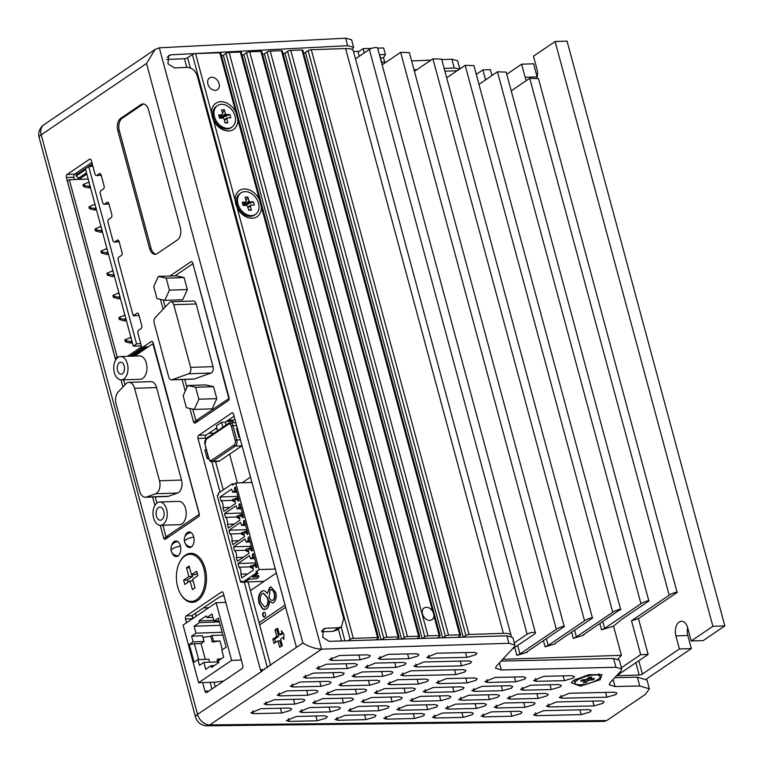 <?xml version="1.0" encoding="UTF-8"?>
<svg xmlns="http://www.w3.org/2000/svg" width="764" height="764" viewBox="0 0 764 764"><rect width="100%" height="100%" fill="white"/><g stroke="black" fill="none" stroke-linecap="round" stroke-linejoin="round"><path stroke-width="1.15" d="M76.515 172.874L76.935 174.44M77.727 177.382L78.281 179.416M195.364 613.349L196.147 616.242M213.949 682.214L215.181 686.798M122.374 373.758A5.988 3.648 88.1 0 1 121.075 374.198A5.988 3.648 88.1 0 1 117.322 369.432A5.988 3.648 88.1 0 1 119.375 362.68A5.988 3.648 88.1 0 1 120.674 362.231A5.988 3.648 88.1 0 1 124.427 367.007A5.988 3.648 88.1 0 1 122.374 373.758M117.962 357.409A11.67 7.124 88.1 0 1 120.483 356.549A11.67 7.124 88.1 0 1 127.798 365.861A11.67 7.124 88.1 0 1 123.787 379.03A11.67 7.124 88.1 0 1 121.266 379.889A11.67 7.124 88.1 0 1 113.951 370.578A11.67 7.124 88.1 0 1 117.962 357.409M120.483 356.549L139.449 355.909A11.67 7.124 88.1 0 1 146.764 365.221A11.67 7.124 88.1 0 1 142.763 378.39A11.67 7.124 88.1 0 1 140.232 379.25L121.266 379.889M159.724 501.977L178.69 501.346A11.67 7.124 88.1 0 1 186.005 510.648A11.67 7.124 88.1 0 1 182.004 523.817A11.67 7.124 88.1 0 1 179.473 524.677L160.507 525.317A11.67 7.124 88.1 0 1 153.192 516.015A11.67 7.124 88.1 0 1 157.203 502.846A11.67 7.124 88.1 0 1 159.724 501.977A11.67 7.124 88.1 0 1 167.039 511.288A11.67 7.124 88.1 0 1 163.028 524.457A11.67 7.124 88.1 0 1 160.507 525.317M161.758 519.749A6.59 4.021 88.1 0 1 160.335 520.227A6.59 4.021 88.1 0 1 156.209 514.984A6.59 4.021 88.1 0 1 158.473 507.554A6.59 4.021 88.1 0 1 159.896 507.067A6.59 4.021 88.1 0 1 164.021 512.319A6.59 4.021 88.1 0 1 161.758 519.749M125.936 383.824A9.579 5.845 88.1 0 1 126.824 383.06A9.579 5.845 88.1 0 1 128.896 382.353A9.579 5.845 88.1 0 1 134.559 388.313L159.504 480.795A9.579 5.845 88.1 0 1 155.598 493.764L146.459 497.02A9.579 5.845 88.1 0 1 145.351 497.24A9.579 5.845 88.1 0 1 139.697 491.281L116.08 403.764A9.579 5.845 88.1 0 1 118.133 392.037L125.936 383.824M199.366 514.535L152.895 343.733L134.674 356.072M162.894 525.24L166.036 536.863L198.984 514.544M166.036 536.863L168.949 536.767M153.392 343.714L152.895 343.733M123.653 379.803L125 384.798M155.254 496.906L156.906 503.046M128.896 382.353L150.9 381.618A9.579 5.845 88.1 0 1 156.563 387.577L181.507 480.059A9.579 5.845 88.1 0 1 177.601 493.028L168.462 496.285A9.579 5.845 88.1 0 1 167.354 496.495L145.351 497.24M214.121 433.131L208.83 433.312M169.933 302.133A4.718 2.875 -91.9 0 0 169.493 302.506L155.226 317.537A4.718 2.875 -91.9 0 0 154.213 323.306L168.672 376.9A4.718 2.875 -91.9 0 0 171.451 379.832A4.718 2.875 -91.9 0 0 172.005 379.727L188.718 373.768A4.718 2.875 -91.9 0 0 190.637 367.388L173.734 304.712A4.718 2.875 -91.9 0 0 170.945 301.78A4.718 2.875 -91.9 0 0 169.933 302.133M183.159 395.714L186.387 407.68L194.247 409.447L198.869 399.238L195.632 387.272L187.782 385.505L183.159 395.714M187.782 385.505L205.707 384.903L213.557 386.67L195.632 387.272M198.869 399.238L216.785 398.636L213.557 386.67M194.247 409.447L212.163 408.845L216.785 398.636M171.451 379.832L193.855 379.078A4.718 2.875 -91.9 0 0 194.4 378.973L211.122 373.013A4.718 2.875 -91.9 0 0 213.041 366.634L196.138 303.967A4.718 2.875 -91.9 0 0 193.349 301.035L170.945 301.78M192.748 409.112L195.88 420.716L229.162 398.378M228.837 398.388L192.986 263.924M195.88 420.716L198.793 420.611M163.315 300.004L165.205 307.023M184.726 379.383L186.903 387.453M153.726 286.615L156.954 298.581L164.804 300.347L169.427 290.139L166.199 278.163L158.349 276.406L153.726 286.615M158.349 276.406L176.274 275.804L184.124 277.561L166.199 278.163M169.427 290.139L187.352 289.537L184.124 277.561M164.804 300.347L182.73 299.746L187.352 289.537M192.557 263.933L174.966 275.852M285.621 607.265L259.655 624.856L270.59 665.396L248.052 581.872M223.241 489.915L215.582 461.513M88.194 179.082L69.323 179.712L67.404 181.011L115.259 358.364L116.902 358.316M69.323 179.712L117.178 357.065L115.259 358.364M118.63 357.017L117.178 357.065M141.751 346.675L127.521 356.31M86.848 174.096L79.036 179.387M92.855 166.199L88.729 166.571L136.584 343.924L133.28 346.168L141.34 345.891M88.729 166.571L85.425 168.815L133.28 346.168M140.71 343.552L136.584 343.924M143.307 347.171L129.928 356.234M144.873 347.114L132.067 356.158M144.53 347.725L144.759 348.594L133.671 356.11M85.635 169.589L76.142 176.016L78.596 178.136L86.494 172.788M92.511 164.928L90.295 166.428M85.797 174.813L83.391 174.889M77.517 175.09L75.913 175.137L92.272 164.059M132.411 342.95L129.995 343.026L132.105 341.833M125.898 339.187L126.366 340.925L125.315 341.642L124.847 339.894L130.93 337.468M129.718 337.688L131.198 337.917M131.981 340.811L130.711 341.393L131.733 341.842M126.366 340.925L130.711 341.393M129.995 343.026L125.315 341.642M119.232 293.577L117.751 293.347L112.881 295.553L113.358 297.301L114.409 296.594L118.745 297.053L120.015 296.47M113.931 294.847L114.409 296.594M120.445 298.609L118.028 298.686L120.139 297.492M117.751 293.347L118.964 293.128M118.028 298.686L113.358 297.301M119.776 297.511L118.745 297.053M113.253 271.411L111.764 271.182L112.986 270.962M111.764 271.182L106.903 273.388L107.371 275.136L108.421 274.419L112.766 274.887L114.037 274.305M107.953 272.672L108.421 274.419M114.457 276.434L112.05 276.52L114.161 275.327M112.05 276.52L107.371 275.136M113.788 275.336L112.766 274.887M107.275 249.236L105.785 249.007L100.924 251.213L101.392 252.96L102.443 252.254L106.788 252.712L108.049 252.139M101.975 250.506L102.443 252.254M108.478 254.269L106.072 254.345L108.182 253.161M105.785 249.007L106.998 248.797M106.072 254.345L101.392 252.96M107.81 253.171L106.788 252.712M101.287 227.07L99.807 226.841L101.02 226.621M99.807 226.841L94.937 229.047L95.414 230.795L96.465 230.079L100.8 230.547L102.07 229.964M95.987 228.34L96.465 230.079M102.5 232.103L100.084 232.18L102.195 230.986M100.084 232.18L95.414 230.795M101.832 230.995L100.8 230.547M95.309 204.905L93.819 204.676L95.042 204.456M93.819 204.676L88.958 206.882L89.426 208.62L90.477 207.913L94.822 208.371L96.092 207.798M90.009 206.165L90.477 207.913M96.512 209.928L94.106 210.014L96.216 208.82M94.106 210.014L89.426 208.62M95.844 208.83L94.822 208.371M89.331 182.73L87.841 182.5L89.054 182.281M87.841 182.5L82.98 184.707L83.448 186.454L84.498 185.748L88.844 186.206L90.104 185.623M84.03 184L84.498 185.748M90.534 187.763L88.118 187.839L90.238 186.645M88.118 187.839L83.448 186.454M89.865 186.664L88.844 186.206M126.423 320.775L124.016 320.861L125.754 319.677L124.733 319.218L120.387 318.76L119.919 317.012L124.943 315.303M123.73 315.522L125.22 315.752M120.387 318.76L119.337 319.467L124.016 320.861M119.919 317.012L118.869 317.728L119.337 319.467M126.003 318.645L124.733 319.218M241.357 660.039L231.654 660.363L198.64 682.729L215.744 682.156L223.699 681.03M198.64 682.729L183.083 625.086L216.097 602.72L225.8 602.395M231.654 660.363L216.097 602.72M212.965 617.408L206.786 617.618L212.058 614.046L213.958 621.094L218.294 618.152L226.125 647.194L221.789 650.135L223.69 657.174L218.418 660.736L218.886 662.455L211.552 667.43L211.084 665.711L205.745 669.321L203.873 662.369L218.724 661.872M213.528 641.197L211.981 635.457L210.768 636.278L212.316 642.018L219.975 640.977L213.528 641.197L212.316 642.018M217.683 661.901L217.1 659.752L218.313 658.931L221.235 658.826M218.743 660.526L218.313 658.931M222.343 649.763L219.975 640.977M210.768 636.278L202.918 637.338M198.669 659.59L194.4 643.765L201.037 643.546L205.306 659.361M222.859 635.094L211.981 635.457M203.873 662.369L199.471 665.349L197.924 659.609L208.83 659.246L209.623 662.178M194.4 643.765L189.329 644.453L194.113 662.187L197.924 659.609M189.329 644.453L193.139 641.875L204.045 641.512L201.037 643.546M193.139 641.875L191.592 636.145L195.995 633.155L194.113 626.203L199.452 622.593L198.984 620.874L206.318 615.899L206.786 617.618M191.592 636.145L202.498 635.772L204.045 641.512M222.104 632.286L195.995 633.155M220.223 625.324L194.113 626.203M213.758 620.378L198.984 620.874M199.452 622.593L219.306 621.925M213.958 621.094L219.039 620.922M214.245 665.606L211.084 665.711M381.847 62.256L379.46 54.702M380.682 57.94L383.499 57.844L385.4 54.502L383.633 47.951L377.645 48.151M384.664 62.132L383.499 57.844M353.522 51.551L359.08 51.36M364.247 52.907L363.091 48.648L371.676 48.352M359.118 56.383L358.24 51.933L363.091 48.648M379.412 54.702L385.4 54.502M196.654 599.683A23.569 14.373 -91.9 0 0 204.752 573.096A23.569 14.373 -91.9 0 0 189.978 554.301A23.569 14.373 -91.9 0 0 184.878 556.039A23.569 14.373 -91.9 0 0 176.78 582.626A23.569 14.373 -91.9 0 0 191.554 601.421A23.569 14.373 -91.9 0 0 196.654 599.683M192.146 574.767L192.595 576.438L187.352 580L187.973 582.33M197.293 573.258L195.221 574.662L191.487 574.786L189.138 566.057L186.512 567.833L188.87 576.562L183.618 580.124L184.792 584.489L190.045 580.926L192.394 589.655L195.021 587.879L192.671 579.15L197.924 575.598L196.74 571.233L191.487 574.786M193.12 580.831L190.045 580.926M187.352 580L183.618 580.124M192.595 576.438L188.87 576.562M189.587 567.738L186.512 567.833M208.715 607.724L203.396 607.905M235.102 419.999L228.13 420.238M573.707 680.371L588.748 674.688L601.927 674.622L600.17 679.75L580.315 686.177L571.224 682.672L573.707 680.371M606.902 697.179L615.822 694.571L616.968 693.015L614.256 692.203L569.323 693.254L559.267 697.417L561.979 698.229L606.902 697.179L605.613 692.404M594.039 705.898L602.958 703.281L604.095 701.724L601.392 700.913L556.459 701.963L546.403 706.137L549.106 706.948L594.039 705.898L592.749 701.123M581.175 714.617L590.085 712L591.231 710.444L588.528 709.632L543.596 710.682L533.53 714.846L536.242 715.658L581.175 714.617L579.886 709.832M564.424 680.657L573.344 678.04L574.48 676.484L571.778 675.672L543.691 676.331L533.635 680.495L536.338 681.307L564.424 680.657L563.135 675.873M551.293 689.548L560.213 686.931L561.349 685.384L558.646 684.563L530.569 685.222L520.504 689.395L523.216 690.207L551.293 689.548L550.004 684.773M538.162 698.439L547.081 695.832L548.227 694.275L545.515 693.464L517.438 694.113L507.372 698.286L510.085 699.098L538.162 698.439L536.872 693.664M525.03 707.33L533.95 704.723L535.096 703.166L532.384 702.355L504.307 703.004L494.241 707.178L496.953 707.989L525.03 707.33L523.741 702.555M511.909 716.231L520.819 713.614L521.965 712.058L519.253 711.246L491.176 711.905L481.119 716.069L483.822 716.88L511.909 716.231L510.619 711.446M395.991 667.411L404.901 664.795L406.047 663.238L403.335 662.426L375.258 663.085L365.202 667.249L367.904 668.061L395.991 667.411L394.702 662.627M347.314 668.538L356.234 665.931L357.371 664.374L354.668 663.563L326.581 664.212L316.525 668.385L319.228 669.197L347.314 668.538L346.025 663.763M382.859 676.302L391.779 673.686L392.916 672.129L390.213 671.317L362.126 671.976L352.07 676.14L354.773 676.952L382.859 676.302L381.57 671.518M334.183 677.439L343.103 674.822L344.239 673.265L341.537 672.454L313.45 673.113L303.394 677.276L306.097 678.088L334.183 677.439L332.894 672.654M515.748 681.794L524.667 679.177L525.804 677.62L523.101 676.808L495.024 677.467L484.959 681.631L487.671 682.443L515.748 681.794L514.459 677.009M467.071 682.92L475.991 680.313L477.137 678.757L474.425 677.945L446.348 678.594L436.282 682.768L438.994 683.579L467.071 682.92L465.782 678.145M418.405 684.057L427.315 681.45L428.461 679.893L425.758 679.081L397.672 679.731L387.615 683.904L390.318 684.716L418.405 684.057L417.115 679.282M369.728 685.193L378.648 682.577L379.784 681.03L377.082 680.218L348.995 680.867L338.939 685.041L341.642 685.852L369.728 685.193L368.439 680.418M321.052 686.33L329.972 683.713L331.108 682.156L328.405 681.345L300.328 682.004L290.263 686.168L292.975 686.979L321.052 686.33L319.763 681.545M502.616 690.685L511.536 688.068L512.682 686.511L509.97 685.7L481.893 686.359L471.827 690.522L474.539 691.334L502.616 690.685L501.327 685.9M453.95 691.821L462.86 689.204L464.006 687.648L461.294 686.836L433.217 687.495L423.161 691.659L425.863 692.471L453.95 691.821L452.66 687.037M405.273 692.948L414.193 690.341L415.329 688.784L412.627 687.972L384.54 688.622L374.484 692.795L377.187 693.607L405.273 692.948L403.984 688.173M356.597 694.084L365.517 691.477L366.653 689.921L363.951 689.109L335.864 689.758L325.808 693.932L328.52 694.743L356.597 694.084L355.308 689.309M307.921 695.221L316.84 692.614L317.986 691.057L315.274 690.245L287.197 690.895L277.131 695.068L279.844 695.88L307.921 695.221L306.631 690.446M489.485 699.576L498.405 696.959L499.551 695.412L496.839 694.6L468.762 695.25L458.706 699.423L461.408 700.235L489.485 699.576L488.196 694.801M440.818 700.712L449.738 698.095L450.875 696.539L448.172 695.727L420.085 696.386L410.029 700.55L412.732 701.362L440.818 700.712L439.529 695.928M392.142 701.849L401.062 699.232L402.198 697.675L399.496 696.864L371.409 697.522L361.353 701.686L364.056 702.498L392.142 701.849L390.853 697.064M343.466 702.976L352.385 700.368L353.531 698.812L350.819 698L322.742 698.659L312.677 702.823L315.389 703.634L343.466 702.976L342.176 698.201M294.789 704.112L303.709 701.505L304.855 699.948L302.143 699.136L274.066 699.786L264.01 703.959L266.712 704.771L294.789 704.112L293.5 699.337M408.855 658.692L417.774 656.075L418.911 654.528L416.208 653.717L388.122 654.366L378.065 658.539L380.768 659.351L408.855 658.692L407.565 653.917M360.178 659.829L369.098 657.212L370.234 655.655L367.532 654.844L339.455 655.502L329.389 659.666L332.101 660.478L360.178 659.829L358.889 655.044M192.222 554.225A24.515 14.955 88.1 0 1 193.502 553.671M180.38 593.561A24.515 14.955 -91.9 0 0 192.337 602.338A24.515 14.955 -91.9 0 0 197.637 600.523A24.515 14.955 -91.9 0 0 206.06 572.876A24.515 14.955 -91.9 0 0 190.694 553.337A24.515 14.955 -91.9 0 0 185.394 555.141A24.515 14.955 -91.9 0 0 179.349 562.887M185.299 543.5A7.783 4.746 -91.9 0 0 189.634 547.521A7.783 4.746 -91.9 0 0 191.315 546.948A7.783 4.746 -91.9 0 0 193.989 538.181A7.783 4.746 -91.9 0 0 189.119 531.973A7.783 4.746 -91.9 0 0 187.428 532.546A7.783 4.746 -91.9 0 0 185.05 536.28M171.957 552.534A7.783 4.746 -91.9 0 0 176.293 556.555A7.783 4.746 -91.9 0 0 177.983 555.982A7.783 4.746 -91.9 0 0 180.648 547.215A7.783 4.746 -91.9 0 0 175.777 541.007A7.783 4.746 -91.9 0 0 174.096 541.581A7.783 4.746 -91.9 0 0 171.719 545.324M466.89 657.336L475.81 654.729L476.946 653.172L474.243 652.361L436.798 653.23L426.742 657.403L429.444 658.215L466.89 657.336L465.601 652.561M476.364 708.467L485.274 705.86L486.42 704.303L483.717 703.491L455.63 704.141L445.574 708.314L448.277 709.126L476.364 708.467L475.074 703.692M427.687 709.603L436.607 706.996L437.743 705.439L435.041 704.628L406.954 705.277L396.898 709.45L399.601 710.262L427.687 709.603L426.398 704.828M379.011 710.74L387.931 708.123L389.067 706.566L386.364 705.755L358.287 706.413L348.222 710.577L350.934 711.389L379.011 710.74L377.722 705.955M330.334 711.876L339.254 709.259L340.4 707.703L337.688 706.891L309.611 707.55L299.545 711.714L302.257 712.525L330.334 711.876L329.045 707.092M281.668 713.003L290.578 710.396L291.724 708.839L289.012 708.027L260.935 708.686L250.878 712.85L253.581 713.662L281.668 713.003L280.378 708.228M461.513 665.883L470.423 663.267L471.569 661.71L468.857 660.898L423.934 661.949L413.868 666.112L416.581 666.924L461.513 665.883L460.224 661.099M463.232 717.358L472.152 714.751L473.288 713.194L470.586 712.382L442.499 713.041L432.443 717.205L435.146 718.017L463.232 717.358L461.943 712.583M414.556 718.494L423.476 715.887L424.612 714.33L421.909 713.519L393.823 714.168L383.767 718.341L386.479 719.153L414.556 718.494L413.267 713.719M365.88 719.631L374.799 717.024L375.945 715.467L373.233 714.655L345.156 715.305L335.09 719.478L337.803 720.29L365.88 719.631L364.59 714.856M317.203 720.767L326.123 718.15L327.269 716.594L324.557 715.782L296.48 716.441L286.424 720.605L289.126 721.417L317.203 720.767L315.914 715.983M455.869 674.602L464.789 671.986L465.925 670.429L463.223 669.617L410.803 670.84L400.747 675.013L403.449 675.825L455.869 674.602L454.58 669.818M637.357 677.162L647.032 680.055L649.4 688.861L639.735 685.967L637.357 677.162L614.762 677.687M146.516 63.479L155.197 49.373L159.304 47.817L321.558 649.142C315.331 648.875 309.114 646.821 302.878 642.992L146.516 63.479L41.199 134.817A11.785 3.352 164.9 0 0 39.155 137.568L195.517 717.081A11.785 11.785 0 0 0 207.025 725.8A11.785 7.382 -90.6 0 0 209.756 724.931L606.778 720.528L645.332 694.419L649.4 688.861M321.558 649.142L508.9 643.298L514.898 645.036L514.105 646.993L496.304 666.256L495.511 668.214L501.308 669.952L615.946 667.287L621.743 669.025L620.951 670.983L609.997 682.835L609.204 684.802L615.01 686.54L639.735 685.967M501.06 661.099L613.568 658.482L619.365 660.22L621.743 669.025M508.9 643.298L506.876 635.801L512.873 637.539L514.898 645.036M195.126 601.803A24.515 14.955 88.1 0 1 193.798 601.344M117.809 130.625L149.601 248.453A9.426 5.749 -91.9 0 0 155.168 254.316A9.426 5.749 -91.9 0 0 157.203 253.629L177.429 239.925A9.426 5.749 -91.9 0 0 180.323 227.643L148.531 109.815A9.426 5.749 -91.9 0 0 142.963 103.952A9.426 5.749 -91.9 0 0 140.92 104.639L120.702 118.344A9.426 5.749 -91.9 0 0 117.809 130.625L119.299 130.577L151.091 248.405A9.426 5.749 -91.9 0 0 155.913 254.211M143.708 103.999A9.426 5.749 -91.9 0 0 142.419 104.592L122.192 118.286A9.426 5.749 -91.9 0 0 119.299 130.577M226.297 421.48L232.676 421.27L233.23 422.091L232.351 422.683M217.1 428.843L215.333 428.91M160.459 299.373L163.124 309.219M182.08 379.469L185.232 391.149M189.902 408.473L193.454 421.652A2.359 1.442 -91.9 0 0 194.849 423.113A2.359 1.442 -91.9 0 0 195.355 422.941L228.312 400.623A2.359 1.442 -91.9 0 0 229.038 397.547L192.757 263.093A2.359 1.442 -91.9 0 0 191.363 261.622A2.359 1.442 -91.9 0 0 190.857 261.804L169.866 276.024M202.68 682.596L204.981 691.124A2.359 1.442 -91.9 0 0 206.375 692.585A2.359 1.442 -91.9 0 0 206.882 692.413L242.102 668.557A2.359 1.442 -91.9 0 0 242.828 665.492L223.365 593.351A2.359 1.442 -91.9 0 0 221.971 591.89A2.359 1.442 -91.9 0 0 221.455 592.062L186.244 615.918L191.84 615.727L218.857 597.429L223.871 595.242M192.433 618.754L185.518 618.983A2.359 1.442 88.1 0 1 186.244 615.918M192.986 618.735L191.84 615.727M211.943 688.985L210.148 682.338M185.518 618.983L186.531 622.746M115.641 360.006L66.392 177.496A2.359 1.442 -91.9 0 1 67.117 174.431L89.436 159.313A2.359 1.442 -91.9 0 1 89.951 159.132A2.359 1.442 -91.9 0 1 91.346 160.602L94.965 174.039A2.359 1.442 -91.9 0 0 96.359 175.51A2.359 1.442 -91.9 0 0 96.866 175.338L101.192 175.195M74.48 179.54L73.86 177.248A2.359 1.442 88.1 0 1 74.585 174.173L91.852 162.484M121.008 379.889L122.918 386.995M152.599 496.992L154.882 505.443M160.239 525.317L163.611 537.799L167.622 537.665M137.931 313.259L136.899 313.288A2.359 1.442 88.1 0 1 137.405 313.116A2.359 1.442 88.1 0 1 138.8 314.587L141.741 325.493A2.359 1.442 88.1 0 1 141.015 328.568L138.647 330.172A2.359 1.442 -91.9 0 0 137.921 333.247L141.292 345.72A2.359 1.442 88.1 0 0 142.687 347.19A2.359 1.442 88.1 0 0 143.193 347.018L151.253 341.556A2.359 1.442 -91.9 0 1 151.759 341.384A2.359 1.442 -91.9 0 1 153.153 342.855L199.242 513.666A2.359 1.442 -91.9 0 1 198.516 516.731L165.511 539.088A2.359 1.442 88.1 0 1 165.005 539.269A2.359 1.442 88.1 0 1 163.611 537.799M136.899 313.288L133.213 315.79L139.067 315.589M133.213 315.79L118.21 260.19A2.359 1.442 88.1 0 1 118.936 257.115L121.304 255.51A2.359 1.442 -91.9 0 0 122.03 252.445L119.088 241.529A2.359 1.442 -91.9 0 0 117.694 240.068A2.359 1.442 -91.9 0 0 117.188 240.24L114.82 241.844A2.359 1.442 88.1 0 1 114.304 242.016A2.359 1.442 88.1 0 1 112.91 240.555L108.01 222.4A2.359 1.442 88.1 0 1 108.736 219.325L111.114 217.721A2.359 1.442 -91.9 0 0 111.83 214.646L108.889 203.74A2.359 1.442 -91.9 0 0 107.495 202.269A2.359 1.442 -91.9 0 0 106.989 202.441L104.62 204.055A2.359 1.442 88.1 0 1 104.105 204.227A2.359 1.442 88.1 0 1 102.72 202.756L100.265 193.684A2.359 1.442 -91.9 0 1 100.991 190.608L103.36 189.004A2.359 1.442 88.1 0 0 104.085 185.929L101.144 175.023A2.359 1.442 88.1 0 0 99.75 173.552A2.359 1.442 88.1 0 0 99.244 173.734L96.866 175.338M222.868 427.2L221.55 422.291L216.298 425.854L217.616 430.762M234.07 416.208L225.285 422.167L221.55 422.291M225.285 422.167L226.058 425.042M206.032 449.137L204.857 449.929L207.206 458.658L208.381 457.865M208.591 458.61L207.206 458.658M197.981 438.431L260.39 669.722A2.359 1.442 -91.9 0 0 261.374 671.107L295.926 647.7A2.359 1.442 -91.9 0 0 295.974 645.618L233.564 414.327A2.359 1.442 -91.9 0 0 232.17 412.866A2.359 1.442 -91.9 0 0 231.664 413.037L198.707 435.356A2.359 1.442 -91.9 0 0 197.981 438.431L205.449 438.183L205.669 438.985M211.781 461.637L220.003 492.111M244.346 582.321L267.352 667.593M237.251 427.983L236.496 428.499L238.855 437.228L239.609 436.712M239.734 437.199L238.855 437.228M242.035 445.718A4.718 2.875 88.1 0 1 241.844 445.861L219.392 461.064A4.718 2.875 88.1 0 1 218.37 461.418L211.838 461.637A4.718 2.875 88.1 0 0 212.86 461.284A1.175 0.869 -124.1 0 1 211.628 460.224L234.08 445.02A3.534 2.158 -91.9 0 0 235.169 440.417L231.33 426.169A3.534 2.158 -91.9 0 0 228.474 424.23A1.175 0.869 -124.1 0 1 229.114 423.103A4.718 2.875 88.1 0 1 230.136 422.759A4.718 2.875 88.1 0 1 232.915 425.691L231.33 426.169M216.842 427.878L206.175 435.108A2.359 1.442 -91.9 0 0 205.449 438.183M192.9 618.439L192.127 615.536M222.419 596.006A2.359 1.442 -91.9 0 0 222.992 595.834M195.517 717.081A11.785 3.352 -15.1 0 1 197.561 714.33L262.3 671.012M606.778 720.528L604.133 721.397L207.025 725.8M352.376 49.622L353.598 47.253L347.649 45.697L345.624 38.2L159.304 47.817M459.832 68.941L457.617 60.748L451.868 59.181L441.773 59.63M459.699 69.037L454.236 67.986L444.151 68.435M431.03 60.098L411.615 60.948M386.259 62.065L381.456 62.276M416.963 69.629L413.993 69.753M345.624 38.2L351.574 39.757L353.598 47.253M347.649 45.697L170.869 54.817L168.691 55.524L167.984 63.861L174.45 67.91L187.304 67.375C192.012 67.738 195.317 70.546 197.217 75.789L343.704 618.687L341.47 626.776L336.122 630.395M506.876 635.801L329.131 641.349L322.704 637.291L323.42 628.973L325.645 628.256L338.5 627.731L341.47 626.776M336.676 629.975L333.152 631.351L338.5 627.731M321.596 631.828L333.152 631.351M240.994 192.881L239.944 193.598A12.969 9.588 55.9 0 0 237.89 207.264A12.969 9.588 55.9 0 0 250.458 216.327A12.969 9.588 55.9 0 0 254.488 215.066L255.539 214.35A12.969 9.588 55.9 0 0 257.592 200.684A12.969 9.588 55.9 0 0 245.024 191.621A12.969 9.588 55.9 0 0 240.994 192.881A12.969 9.588 55.9 0 0 238.941 206.547A12.969 9.588 55.9 0 0 251.509 215.62A12.969 9.588 55.9 0 0 255.539 214.35M249.293 202.374A8.175 6.045 55.9 0 0 248.481 201.39M245.053 202.517L243.878 205.335L248.949 200.999L247.88 197.026L246.046 200.579M242.857 204.494L243.783 204.972M242.79 204.255L245.626 202.078A3.285 2.426 55.9 0 1 246.189 201.085L245.12 197.122L247.88 197.026M247.794 207.044L250.907 205.163A3.285 2.426 55.9 0 1 250.344 206.146L251.413 210.119L248.653 210.205L247.584 206.242A3.285 2.426 55.9 0 1 246.495 205.306L243.105 205.42L242.226 202.193L245.626 202.078M244.098 205.526L250.038 201.925L253.428 201.811L244.776 205.363M253.428 201.811L254.307 205.048L250.907 205.163M250.344 206.146L247.899 207.416M251.413 210.119L248.529 209.756M250.038 201.925A3.285 2.426 55.9 0 0 248.949 200.999M600.084 676.474A12.969 3.686 164.9 0 0 592.663 675.118A12.969 3.686 164.9 0 0 575.053 683.226A12.969 3.686 164.9 0 0 582.474 684.582A12.969 3.686 164.9 0 0 600.084 676.474L599.616 674.727A12.969 3.686 164.9 0 0 598.814 673.848M589.779 677.334L590.2 678.661A3.285 0.936 164.9 0 1 590.715 678.938L594.507 678.508L593.141 679.788L592.329 678.757M588.471 677.744L589.34 680.208L593.141 679.788M587.545 678.613L588.013 680.695A3.285 0.936 164.9 0 0 589.34 680.208M588.013 680.695L586.332 682.262L586.189 679.32M586.332 682.262L583.238 682.605L584.928 681.039L584.603 679.626M584.212 679.664L584.422 680.762L580.621 681.192L581.996 679.912L585.787 679.492A3.285 0.936 164.9 0 1 587.115 679.005L588.805 677.439L591.89 677.095L590.2 678.661M584.422 680.762A3.285 0.936 164.9 0 0 584.928 681.039M576.161 678.938A12.969 3.686 164.9 0 0 574.853 680.275A12.969 3.686 164.9 0 0 574.576 681.478L575.053 683.226M217.444 105.604L216.393 106.311A12.969 9.588 55.9 0 0 214.34 119.977A12.969 9.588 55.9 0 0 226.908 129.049A12.969 9.588 55.9 0 0 230.938 127.779L231.989 127.072A12.969 9.588 55.9 0 0 234.042 113.406A12.969 9.588 55.9 0 0 221.474 104.334A12.969 9.588 55.9 0 0 217.444 105.604A12.969 9.588 55.9 0 0 215.391 119.27A12.969 9.588 55.9 0 0 227.958 128.333A12.969 9.588 55.9 0 0 231.989 127.072M225.752 115.097A8.175 6.045 55.9 0 0 224.931 114.113M221.503 115.24L220.328 118.057L225.399 113.712L224.329 109.749L222.505 113.292M219.306 117.217L220.233 117.694M219.239 116.968L222.076 114.801A3.285 2.426 55.9 0 1 222.639 113.807L221.57 109.835L224.329 109.749M224.244 119.767L227.357 117.876A3.285 2.426 55.9 0 1 226.793 118.869L227.863 122.832L225.103 122.928L224.033 118.955A3.285 2.426 55.9 0 1 222.945 118.028L219.554 118.143L218.676 114.906L222.076 114.801M220.548 118.248L226.488 114.648L229.878 114.533L221.226 118.086M229.878 114.533L230.757 117.761L227.357 117.876M226.793 118.869L224.349 120.129M227.863 122.832L224.979 122.479M226.488 114.648A3.285 2.426 55.9 0 0 225.399 113.712M235.77 204.055L235.178 200.483A15.796 11.68 -124.1 0 1 244.318 188.994A15.796 11.68 -124.1 0 1 259.445 199.662L261.355 206.757A15.796 11.68 -124.1 0 1 252.206 218.237A15.796 11.68 -124.1 0 1 237.088 207.569L235.77 204.055M248.844 202.651A8.251 6.102 55.9 0 0 248.08 201.734M237.375 206.022A8.251 6.102 55.9 0 0 237.528 206.681A8.251 6.102 55.9 0 0 241.997 212.841M212.22 116.768L211.628 113.196A15.796 11.68 -124.1 0 1 220.767 101.717A15.796 11.68 -124.1 0 1 235.895 112.384L237.805 119.47A15.796 11.68 -124.1 0 1 228.665 130.959A15.796 11.68 -124.1 0 1 213.538 120.292L212.22 116.768M225.294 115.374A8.251 6.102 55.9 0 0 224.53 114.457M213.825 118.735A8.251 6.102 55.9 0 0 213.977 119.404A8.251 6.102 55.9 0 0 218.447 125.554M219.096 83.629A7.067 5.233 55.9 0 0 209.527 77.966A7.067 5.233 55.9 0 0 207.894 84.011A7.067 5.233 55.9 0 0 217.463 89.674A7.067 5.233 55.9 0 0 219.096 83.629M537.188 77.145A10.61 6.465 88.1 0 1 537.111 76.897L533.587 63.804L521.631 64.205L525.164 77.298A10.61 6.465 -91.9 0 0 526.491 80.506M433.666 613.683L432.682 611.324A7.067 5.233 55.9 0 0 424.125 607.991A7.067 5.233 55.9 0 0 422.492 614.036A7.067 5.233 55.9 0 0 432.061 619.699A7.067 5.233 55.9 0 0 433.952 616.023L433.666 613.683M526.921 651.854L527.351 652.217L526.921 651.854L563.297 627.225C567.652 624.732 558.207 627.588 556.326 629.326L400.642 52.324L382.153 64.844M400.642 52.324L409.37 52.611L564.166 626.327L563.297 627.225M527.198 651.663L527.351 652.217L516.903 655.378L519.959 653.965L556.326 629.326M555.141 643.326L555.571 643.689L555.141 643.326L591.508 618.697C595.863 616.204 586.418 619.06 584.546 620.798L432.911 58.818L414.422 71.348M432.911 58.818L441.64 59.114L592.386 617.799L591.508 618.697M555.418 643.135L555.571 643.689L545.114 646.85L548.17 645.437L584.546 620.798M377.397 638.895L377.655 639.84M221.55 55.934A2.359 0.668 164.9 0 0 223.346 55.199L225.963 53.423A2.359 0.668 -15.1 0 1 229.143 52.468L240.345 52.095A2.359 0.668 -15.1 0 1 241.309 52.363L399.094 637.147A2.359 0.668 164.9 0 0 398.13 636.87L240.345 52.095M381.513 639.716L383.757 638.198L225.963 53.423M229.143 52.468L386.937 637.252A2.359 0.668 164.9 0 0 383.757 638.198M386.937 637.252L398.13 636.87M396.392 639.248L398.693 637.701A2.359 0.668 164.9 0 0 399.094 637.147M397.939 638.207L398.197 639.201M242.083 55.247A2.359 0.668 164.9 0 0 243.878 54.511L246.505 52.735A2.359 0.668 -15.1 0 1 249.685 51.78L260.887 51.398A2.359 0.668 -15.1 0 1 261.851 51.675L419.637 636.46A2.359 0.668 164.9 0 0 418.672 636.183L260.887 51.398M401.979 639.076L404.29 637.51L246.505 52.735M249.685 51.78L407.47 636.555A2.359 0.668 164.9 0 0 404.29 637.51M407.47 636.555L418.672 636.183M416.886 638.609L419.226 637.014A2.359 0.668 164.9 0 0 419.637 636.46M418.471 637.52L418.748 638.551M262.625 54.55A2.359 0.668 164.9 0 0 264.411 53.824L267.037 52.038A2.359 0.668 -15.1 0 1 270.217 51.093L281.419 50.71A2.359 0.668 -15.1 0 1 282.384 50.987L440.169 635.772A2.359 0.668 164.9 0 0 439.204 635.495L433.952 616.023M422.435 638.437L424.822 636.823L267.037 52.038M270.217 51.093L428.002 635.868A2.359 0.668 164.9 0 0 424.822 636.823M428.002 635.868L439.204 635.495M437.323 637.978L439.758 636.316A2.359 0.668 164.9 0 0 440.169 635.772M439.004 636.832L439.3 637.911M283.157 53.862A2.359 0.668 164.9 0 0 284.953 53.127L287.579 51.35A2.359 0.668 -15.1 0 1 290.759 50.395L301.961 50.023A2.359 0.668 -15.1 0 1 302.916 50.3L460.711 635.075A2.359 0.668 164.9 0 0 459.747 634.808L301.961 50.023M442.9 637.797L445.364 636.135L287.579 51.35M290.759 50.395L448.544 635.18A2.359 0.668 164.9 0 0 445.364 636.135M448.544 635.18L459.747 634.808M457.779 637.338L460.3 635.629A2.359 0.668 164.9 0 0 460.711 635.075M459.546 636.145L459.852 637.271M303.7 53.174A2.359 0.668 164.9 0 0 305.485 52.439L308.112 50.663A2.359 0.668 -15.1 0 1 311.292 49.708L345.605 48.562A18.861 5.358 -15.1 0 1 353.312 50.758L511.097 635.543A18.861 5.358 -15.1 0 1 511.135 636.202M463.356 637.157L465.897 635.447L308.112 50.663M311.292 49.708L469.077 634.492A2.359 0.668 164.9 0 0 465.897 635.447M469.077 634.492L503.39 633.337A18.861 5.358 -15.1 0 1 511.097 635.543M355.489 58.838L369.346 49.45A4.718 1.337 164.9 0 1 374.284 47.693A4.718 1.337 164.9 0 1 377.626 48.094L535.411 632.879A4.718 1.337 164.9 0 0 532.078 632.477A4.718 1.337 164.9 0 0 527.131 634.235L369.346 49.45M514.325 642.906L527.131 634.235M511.956 649.314L534.599 633.977A4.718 1.337 164.9 0 0 535.411 632.879M617.981 659.007L621.409 655.321L613.54 626.165L601.554 629.794L604.611 628.371L640.977 603.741L497.45 71.816L478.961 84.346M497.45 71.816L506.179 72.112L648.817 600.743L647.948 601.631C652.303 599.148 642.858 602.003 640.977 603.741M647.948 601.631L621.218 619.738L613.54 626.165M491.949 75.55L490.354 69.648L482.886 69.896L485.57 79.867M529.729 78.32L538.458 78.606L677.038 592.215L676.159 593.103C680.514 590.62 671.069 593.475 669.197 595.213L529.729 78.32L511.24 90.84M676.159 593.103L638.475 618.63L631.513 620.731L669.197 595.213M638.475 618.63L648.139 654.423L640.671 654.681L631.513 620.731M621.399 667.736L640.671 654.681M476.278 74.375L482.886 69.896M648.139 654.423L617.942 674.879A2.359 0.668 164.9 0 0 617.532 675.433A2.359 0.668 164.9 0 0 618.496 675.71L618.219 674.688M691.239 640.977L712.898 626.308L724.845 625.907L703.186 640.576L691.239 640.977L687.705 627.884A10.61 6.465 -91.9 0 0 681.44 621.285A10.61 6.465 -91.9 0 0 675.892 635.887L679.416 648.98L642.39 674.058A2.359 0.668 -15.1 0 1 639.21 675.013L618.496 675.71M537.092 77.546A10.61 6.465 -91.9 0 0 536.987 69.285L533.453 56.202L555.113 41.523L567.06 41.122L724.845 625.907M712.898 626.308L555.113 41.523M679.416 648.98L691.372 648.579L687.839 635.486A10.61 6.465 88.1 0 1 687.638 627.636M506.761 74.27L521.631 64.205M691.372 648.579L646.401 679.034M348.031 640.767L350.151 639.325A2.359 0.668 164.9 0 1 353.331 638.379L377.597 637.558A2.359 0.668 164.9 0 1 378.562 637.835A2.359 0.668 164.9 0 1 378.151 638.389L375.936 639.888M211.628 113.196L195.546 53.595L219.812 52.783A2.359 0.668 -15.1 0 1 220.777 53.06L378.562 637.835M195.546 53.595A2.359 0.668 164.9 0 0 192.366 54.55L187.6 57.768A2.359 0.668 -15.1 0 1 184.458 58.723L166.753 59.458M502.722 659.313L621.409 655.321M444.896 71.176L457.149 70.765M619.728 610.159C624.083 607.676 614.638 610.531 612.757 612.27L465.18 65.322L473.909 65.609L620.597 609.271L583.362 634.798L583.782 635.161L573.334 638.322L571.663 632.134M583.362 634.798L583.782 635.161L583.639 634.607M465.18 65.322L446.692 77.842M573.334 638.322L576.39 636.899L612.757 612.27M283.263 633.299L281.267 634.645L279.395 634.712L282.021 632.936L281.429 630.749L283.921 634.225L283.788 639.478L283.196 637.3L280.569 639.076L282.336 645.618L279.71 647.404L277.943 640.853L274.009 643.527L272.834 639.162L276.769 636.488L275.002 629.947L277.628 628.17L279.395 634.712M282.976 632.898L282.021 632.936M277.905 629.183L276.874 629.88L278.64 636.431L274.696 639.096L275.603 642.448M277.943 640.853L279.815 640.795L281.305 646.325M283.845 637.271L283.196 637.3M274.696 639.096L272.834 639.162M278.64 636.431L276.769 636.488M276.874 629.88L275.002 629.947M265.433 613.759A2.359 1.442 -91.9 0 0 264.038 612.289A2.359 1.442 -91.9 0 0 262.806 615.536A2.359 1.442 -91.9 0 0 264.201 617.006A2.359 1.442 -91.9 0 0 265.433 613.759M264.229 612.308A2.359 1.442 -91.9 0 0 263.179 615.526A2.359 1.442 -91.9 0 0 264.382 616.978M262.205 593.638L263.351 593.227L267.476 597.983C268.355 601.698 267.83 604.582 265.882 606.635L264.716 607.036L260.763 602.347C259.741 598.604 260.228 595.7 262.205 593.638M263.542 593.236L267.849 597.964C268.727 601.688 268.202 604.572 266.254 606.616L264.898 607.027M270.246 589.779C272.032 589.235 273.311 590.41 274.095 593.313C274.916 596.197 274.582 598.479 273.082 600.16C271.268 600.8 269.931 599.683 269.071 596.827L270.246 589.779L271.239 589.512M270.618 589.77C272.404 589.225 273.684 590.4 274.467 593.303C275.288 596.187 274.954 598.47 273.455 600.151L272.462 600.418M273.455 600.151L272.662 600.428M276.377 573.01L250.411 590.601L259.063 622.679L285.039 605.088M264.783 609.643L263.122 609.175L259.512 603.398C258.194 598.04 259.015 593.991 261.985 591.25L261.613 591.26C258.643 594 257.812 598.059 259.139 603.407L262.749 609.194L266.541 608.965C268.451 607.361 269.396 604.725 269.367 601.067L272.356 603.016L273.665 602.548C276.071 600.217 276.759 596.818 275.747 592.348L270.962 586.972L269.635 587.411L267.324 593.504L270.007 587.401L271.144 586.972M267.324 593.504C265.624 590.887 263.723 590.142 261.613 591.26M269.367 601.067L272.547 603.006M261.985 591.25L263.456 590.677M232.59 485.025L233.975 484.089L232.266 483.803L218.342 493.238L218.695 494.547L217.224 495.54L240.584 582.12L242.312 582.063M251.948 482.456L235.742 483.001L232.619 485.121L232.266 483.803M235.742 483.001L259.101 569.581L275.307 569.037M240.584 582.12L242.054 581.127L242.408 582.435L245.177 582.006L249.379 579.16L257 578.568L258.881 576.81L252.531 577.021L258.041 573.286L256.332 573.01L255.978 571.701L257.468 571.644L256.303 572.914M254.584 575.636L258.528 575.502L258.881 576.81M242.408 582.435L256.332 573.01M245.234 581.967L264.096 581.328M259.101 569.581L255.978 571.701M236.353 490.679L234.558 490.746L234.586 487.594L235.379 487.069L239.046 500.678L238.263 501.213L236.83 499.112L238.607 499.054M235.513 487.566L234.586 487.594M236.716 492.035L232.714 492.169L234.462 490.994L236.42 490.927M232.714 492.169L231.597 489.161L220.042 496.992L237.89 496.39M232.476 500.344L221.044 500.726L220.042 496.992M238.597 498.987L236.649 499.054L234.892 500.248L235.484 503.562L223.928 511.393L222.916 507.649A5.654 3.448 -91.9 0 0 221.044 500.726M222.916 507.649L229.783 507.42M254.297 557.195L252.502 557.252L252.531 554.11L253.323 553.575L257 567.184L256.207 567.719L254.775 565.618L256.551 565.561M253.457 554.072L252.531 554.11M254.66 558.541L250.659 558.675L252.406 557.5L254.364 557.433M250.659 558.675L249.542 555.667L237.986 563.498L255.835 562.896M256.542 565.494L254.593 565.561L252.836 566.754L253.428 570.068L241.873 577.899L240.861 574.165L247.727 573.926M249.809 540.559L248.023 540.625L248.052 537.484L248.835 536.949L252.512 550.558L251.719 551.092L250.286 548.991L252.072 548.934M248.968 537.445L248.052 537.484M248.023 540.625L249.876 540.807M250.172 541.915L246.17 542.048L247.918 540.874M246.17 542.048L245.053 539.04L233.498 546.871L251.346 546.27M245.932 550.223L234.51 550.605L233.498 546.871M252.053 548.867L250.105 548.934L248.357 550.128L248.94 553.442L237.384 561.273L236.372 557.529A5.654 3.448 -91.9 0 0 234.51 550.605M236.372 557.529L243.238 557.3M245.32 523.932L243.535 523.999L243.563 520.857L244.346 520.322L248.023 533.931L247.23 534.466L245.807 532.365L247.584 532.307M244.48 520.819L243.563 520.857M245.693 525.288L241.691 525.422L243.429 524.247L245.387 524.18M241.691 525.422L240.565 522.414L229.009 530.245L246.867 529.643M241.453 533.597L230.021 533.979L229.009 530.245M245.741 532.307L247.565 532.241L245.626 532.307L243.869 533.501L244.451 536.815L232.896 544.646L231.893 540.902A5.654 3.448 -91.9 0 0 230.021 533.979M231.893 540.902L238.76 540.673M240.841 507.306L239.046 507.372L239.075 504.221L239.858 503.696L243.535 517.304L242.751 517.839L241.319 515.738L243.095 515.681M240.001 504.192L239.075 504.221M241.204 508.662L237.203 508.795L238.941 507.621L240.908 507.554M237.203 508.795L236.076 505.787L224.53 513.618L242.379 513.016M236.964 516.97L225.533 517.352L224.53 513.618M243.076 515.614L241.137 515.681L239.38 516.875L239.963 520.188L228.407 528.019L227.405 524.276A5.654 3.448 -91.9 0 0 225.533 517.352M227.405 524.276L234.271 524.047M240.861 574.165A5.654 3.448 -91.9 0 0 238.989 567.232L237.986 563.498M250.42 566.85L238.989 567.232M242.427 515.643L242.045 514.229L237.556 515.834L237.9 517.094L239.237 517.113M239.543 518.613L237.136 517.61L237.9 517.094M237.136 517.61L236.792 516.349L237.661 516.216M246.552 530.942L241.281 532.976L241.625 534.237L243.716 533.74M246.533 530.856L246.906 532.25M242.045 532.46L242.379 533.721M244.031 535.249L241.625 534.237M248.51 551.875L246.103 550.863L248.204 550.366M251.394 548.896L251.012 547.482L246.524 549.087L246.867 550.347M246.524 549.087L245.769 549.602L246.103 550.863M255.529 564.195L250.248 566.229L250.592 567.49L252.693 566.993M255.501 564.109L255.883 565.522M251.012 565.713L251.356 566.974M252.999 568.502L250.592 567.49M237.575 497.679L232.304 499.713L232.648 500.983L234.749 500.487M237.556 497.603L237.938 499.016M233.068 499.198L233.412 500.468M235.054 501.986L232.648 500.983M229.601 454.16L237.365 482.943M242.102 482.781L250.506 477.099M168.462 496.285L146.459 497.02M177.601 493.028L155.598 493.764M181.507 480.059L159.504 480.795M156.563 387.577L134.559 388.313M191.621 546.862C187.906 546.671 185.518 544.904 184.449 541.552A7.182 2.044 -15.1 0 1 185.69 539.871A7.182 2.044 -15.1 0 1 193.789 537.111M178.289 555.896C174.564 555.714 172.177 553.938 171.107 550.586A7.182 2.044 -15.1 0 1 172.358 548.905A7.182 2.044 -15.1 0 1 180.447 546.145M173.734 304.712L196.138 303.967M190.637 367.388L213.041 366.634M188.718 373.768L211.122 373.013M172.005 379.727L194.4 378.973M403.449 675.825L402.685 672.979M289.126 721.417L288.362 718.571M337.803 720.29L337.029 717.444M386.479 719.153L385.705 716.307M435.146 718.017L434.382 715.171M416.581 666.924L415.807 664.078M253.581 713.662L252.817 710.816M302.257 712.525L301.484 709.68M350.934 711.389L350.16 708.543M399.601 710.262L398.837 707.416M448.277 709.126L447.513 706.28M429.444 658.215L428.68 655.369M615.01 686.54L613.1 679.482M615.946 667.287L613.568 658.482M501.308 669.952L499.408 662.894M151.091 248.405L149.601 248.453M122.192 118.286L120.702 118.344M142.419 104.592L140.92 104.639M155.197 49.373L43.92 124.742A11.785 8.719 -124.1 0 0 41.199 134.817L197.561 714.33A11.785 8.719 -124.1 0 0 209.756 724.931L321.644 649.142M197.465 421.518L193.454 421.652M191.888 261.766L190.857 261.804M204.981 691.124L208.992 690.99M221.455 592.062L222.486 592.033M89.436 159.313L90.467 159.275M67.117 174.431L74.585 174.173M66.392 177.496L73.86 177.248M151.253 341.556L152.284 341.527M143.193 347.018L148.292 346.846M117.188 240.24L118.219 240.202M114.82 241.844L119.136 241.701M106.989 202.441L108.02 202.412M104.62 204.055L108.937 203.902M100.275 173.695L99.244 173.734M264.411 669.589L260.39 669.722M232.695 412.999L231.664 413.037M236.601 425.567L232.915 425.691L236.764 439.94L235.169 440.417M240.44 439.816L236.764 439.94A4.718 2.875 88.1 0 1 235.312 446.081A1.175 0.869 -124.1 0 1 234.08 445.02M241.844 445.861L235.312 446.081L212.86 461.284L219.392 461.064M228.474 424.23L206.022 439.434A3.534 2.158 -91.9 0 0 204.933 444.046L208.906 458.706M208.782 458.285A3.534 2.158 -91.9 0 0 211.628 460.224M206.022 439.434A1.175 0.869 -124.1 0 1 206.29 438.431L205.048 444.457M204.933 444.046L208.572 458.562C209.813 461.16 210.902 462.182 211.838 461.637M206.175 435.108L198.707 435.356M295.926 647.7L302.878 642.992M454.236 67.986L451.868 59.181M167.23 57.281L170.869 54.817M321.94 630.768L325.645 628.256M332.101 660.478L331.328 657.632M380.768 659.351L380.004 656.505M266.712 704.771L265.948 701.925M315.389 703.634L314.615 700.789M364.056 702.498L363.292 699.652M412.732 701.362L411.968 698.516M461.408 700.235L460.644 697.389M279.844 695.88L279.07 693.034M328.52 694.743L327.746 691.897M377.187 693.607L376.423 690.761M425.863 692.471L425.099 689.625M474.539 691.334L473.766 688.488M292.975 686.979L292.201 684.133M341.642 685.852L340.878 683.006M390.318 684.716L389.554 681.87M438.994 683.579L438.23 680.734M487.671 682.443L486.897 679.597M306.097 678.088L305.333 675.242M354.773 676.952L354.009 674.106M319.228 669.197L318.464 666.351M367.904 668.061L367.14 665.215M483.822 716.88L483.058 714.034M496.953 707.989L496.189 705.143M510.085 699.098L509.311 696.252M523.216 690.207L522.442 687.361M536.338 681.307L535.574 678.461M536.242 715.658L535.478 712.812M549.106 706.948L548.342 704.102M561.979 698.229L561.206 695.383M525.164 77.298L537.111 76.897M519.959 653.965L517.658 645.456M516.903 655.378L514.755 647.423M545.114 646.85L543.452 640.662M548.17 645.437L546.356 638.694M223.346 55.199L381.064 639.735M243.878 54.511L401.606 639.086M264.411 53.824L422.158 638.446M432.682 611.324L281.419 50.71M284.953 53.127L442.709 637.806M305.485 52.439L463.261 637.166M503.39 633.337L345.605 48.562M601.554 629.794L599.883 623.605M604.611 628.371L602.786 621.638M639.21 675.013L635.896 662.722M642.39 674.058L638.799 660.745M675.892 635.887L687.839 635.486M235.895 112.384L219.812 52.783M235.178 200.483L213.538 120.292M259.445 199.662L237.805 119.47M377.597 637.558L261.355 206.757M353.331 638.379L237.088 207.569M350.151 639.325L192.366 54.55M344.927 640.862L341.183 626.967M190.341 67.9L187.6 57.768M341.556 640.967L338.309 628.915M186.798 67.394L184.458 58.723M576.39 636.899L574.576 630.166M184.449 541.552C183.742 536.5 185.977 533.492 191.143 532.498M171.107 550.586C170.401 545.544 172.635 542.526 177.802 541.533M189.978 554.301L194.83 554.139M191.554 601.421L196.405 601.249M96.359 175.51L101.23 175.348M142.687 347.19L148.054 347.009M114.304 242.016L119.174 241.854M104.105 204.227L108.975 204.064M235.79 422.568L228.742 423.227L206.29 438.431M43.92 124.742A11.785 11.785 0 0 0 39.155 137.568M575.483 679.291L574.853 680.275M236.725 492.064L232.619 492.207M254.67 558.579L250.563 558.713M250.181 541.943L246.075 542.087M245.702 525.317L241.586 525.46M241.214 508.69L237.098 508.834"/></g></svg>
